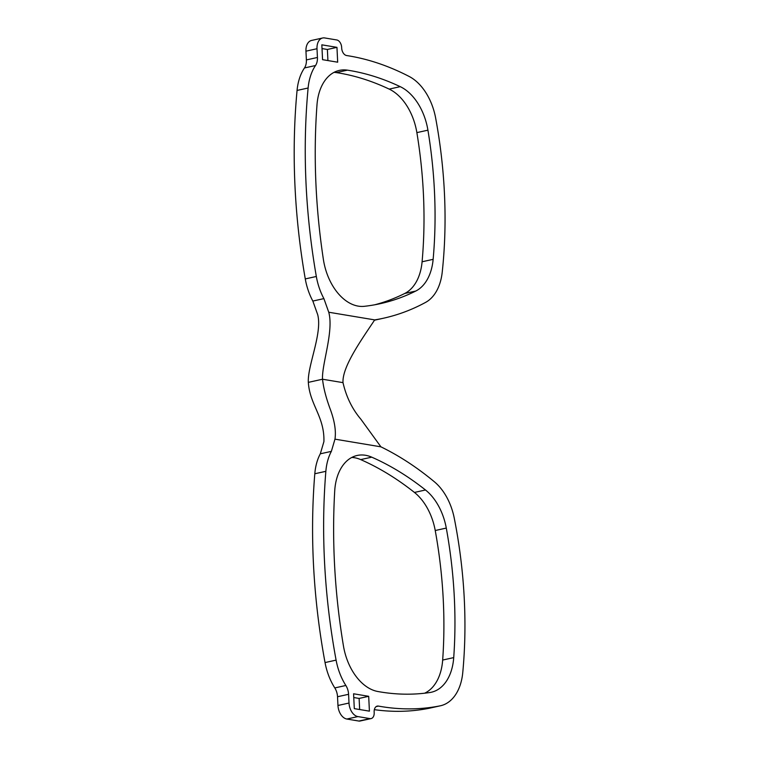 <?xml version="1.0" encoding="UTF-8"?>
<svg xmlns="http://www.w3.org/2000/svg" width="759" height="759" viewBox="0 0 759 759"><rect width="100%" height="100%" fill="white"/><g stroke="black" fill="none" stroke-linecap="round" stroke-linejoin="round"><path stroke-width="1.14" d="M380.914 446.833A372.451 242.178 -102.5 0 1 434.433 481.832A49.658 32.295 77.5 0 1 454.262 518.16A372.451 242.178 -102.5 0 1 462.762 672.569A49.658 32.295 77.5 0 1 440.467 705.775A49.658 32.295 77.5 0 1 440.002 705.87A372.451 242.178 -102.5 0 1 378.437 706.088A6.831 4.44 -102.5 0 0 377.251 706.107A6.831 4.44 -102.5 0 0 374.159 712.008L374.187 712.673A6.831 4.44 77.5 0 1 371.094 718.583A6.831 4.44 77.5 0 1 369.946 718.602L357.906 716.591A12.419 8.074 77.5 0 1 349.007 703.043L348.58 694.295L337.527 696.743A12.419 8.074 77.5 0 0 334.795 687.929A49.658 32.295 -102.5 0 1 325.042 662.569A496.604 322.907 -102.5 0 1 314.805 473.758A49.658 32.295 -102.5 0 1 320.307 453.806L323.913 441.605C324.634 416.653 309.757 404.841 308.334 382.365C307.319 366.075 322.547 333.296 317.698 314.672L312.841 301.057A49.658 32.295 -102.5 0 1 305.279 278.923A496.604 322.907 77.5 0 1 297.063 90.444A49.658 32.295 -102.5 0 1 304.473 67.959A12.419 8.074 77.5 0 0 306.38 59.914L317.433 57.475A12.419 8.074 -102.5 0 1 315.526 65.521A49.658 32.295 77.5 0 0 308.116 88.006A496.604 322.907 77.5 0 0 316.332 276.475A49.658 32.295 77.5 0 0 323.894 298.61L328.751 312.234L374.699 319.9C361.483 339.766 342.072 366.853 343.002 382.64C346.256 396.843 352.223 409.054 360.914 419.272L380.914 446.833L334.966 439.157C336.218 430.723 334.51 420.382 329.861 408.133C325.858 397.156 323.419 387.517 322.537 379.225L308.334 382.365M325.042 662.569L336.095 660.121A49.658 32.295 77.5 0 0 345.848 685.481A12.419 8.074 -102.5 0 1 348.58 694.295M336.095 660.121A496.604 322.907 -102.5 0 1 325.858 471.32A49.658 32.295 77.5 0 1 331.36 451.368L334.966 439.157M371.739 457.165A49.658 32.295 -102.5 0 0 357.176 455.466A49.658 32.295 -102.5 0 0 334.71 491.026A481.709 313.22 77.5 0 0 343.447 645.928A49.658 32.295 -102.5 0 0 377.783 691.496A357.555 232.491 77.5 0 0 429.86 692.521A49.658 32.295 -102.5 0 0 431.311 692.246A49.658 32.295 -102.5 0 0 453.721 657.607A357.555 232.491 77.5 0 0 446.283 528.074A49.658 32.295 -102.5 0 0 425.495 489.991A357.555 232.491 77.5 0 0 371.739 457.165L360.696 459.603A49.658 32.295 77.5 0 0 351.815 457.44M354.301 708.631L369.415 711.155L368.694 696.307L353.58 693.783L354.301 708.631M424.651 693.204A49.658 32.295 77.5 0 0 442.668 660.055A357.555 232.491 77.5 0 0 435.23 530.522A49.658 32.295 77.5 0 0 414.442 492.439A357.555 232.491 77.5 0 0 360.696 459.603M371.094 718.583L360.041 721.022A6.831 4.44 -102.5 0 1 358.893 721.05L346.854 719.039A12.419 8.074 -102.5 0 1 337.954 705.481L337.527 696.743M440.467 705.775L429.423 708.213A49.658 32.295 -102.5 0 1 428.958 708.318A372.451 242.178 -102.5 0 1 374.348 709.656M317.006 48.728L305.953 51.176A12.419 8.074 -102.5 0 1 311.579 40.436L322.632 37.997A12.419 8.074 77.5 0 0 317.006 48.728L317.433 57.475M305.953 51.176L306.38 59.914M334.026 72.361A49.658 32.295 77.5 0 1 336.341 72.598A357.555 232.491 -102.5 0 1 389.177 89.097A49.658 32.295 77.5 0 1 416.871 132.616A357.555 232.491 -102.5 0 1 422.089 261.779A49.658 32.295 77.5 0 1 404.708 293.486A357.555 232.491 -102.5 0 1 374.671 304.805M415.761 291.048A357.555 232.491 -102.5 0 1 380.221 303.685A357.555 232.491 -102.5 0 1 364.367 306.313A49.658 32.295 -102.5 0 1 323.381 259.417A481.709 313.22 -102.5 0 1 316.987 104.913A49.658 32.295 -102.5 0 1 339.387 70.388A49.658 32.295 -102.5 0 1 347.394 70.151A357.555 232.491 -102.5 0 1 400.23 86.659A49.658 32.295 -102.5 0 1 427.924 130.168A357.555 232.491 -102.5 0 1 433.142 259.331A49.658 32.295 -102.5 0 1 415.761 291.048L404.708 293.486M374.699 319.9A372.451 242.178 77.5 0 0 383.437 318.23A372.451 242.178 77.5 0 0 425.657 302.357A49.658 32.295 77.5 0 0 442.231 272.101A372.451 242.178 77.5 0 0 435.638 118.006A49.658 32.295 77.5 0 0 409.224 76.498A372.451 242.178 77.5 0 0 346.626 55.54A6.831 4.44 -102.5 0 1 341.683 48.083L341.654 47.419A6.831 4.44 77.5 0 0 336.759 39.961L324.719 37.95A12.419 8.074 77.5 0 0 322.632 37.997M321.835 44.828L336.958 47.352L337.679 62.2L322.566 59.676L321.835 44.828M323.894 298.61L312.841 301.057M343.002 382.64L322.537 379.225C321.607 364.633 333.979 331.322 328.751 312.234M320.307 453.806L331.36 451.368M336.958 47.352L327.376 49.477L327.916 60.568M322.025 48.576L327.376 49.477M368.694 696.307L359.111 698.432L353.76 697.53M359.662 709.523L359.111 698.432M425.495 489.991L414.442 492.439M446.283 528.074L435.23 530.522M453.721 657.607L442.668 660.055M336.341 72.598L347.394 70.151M389.177 89.097L400.23 86.659M422.089 261.779L433.142 259.331M416.871 132.616L427.924 130.168M304.473 67.959L315.526 65.521M308.116 88.006L297.063 90.444M316.332 276.475L305.279 278.923M314.805 473.758L325.858 471.32M345.848 685.481L334.795 687.929M337.954 705.481L349.007 703.043M346.854 719.039L357.906 716.591M358.893 721.05L369.946 718.602M376.16 706.591L378.437 706.088M428.958 708.318L440.002 705.87M374.51 320.203L383.437 318.23"/></g></svg>
